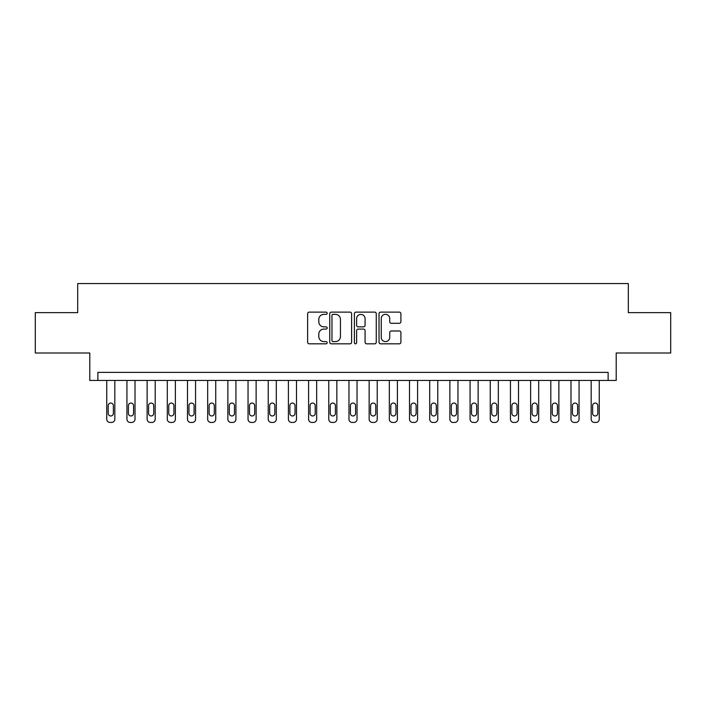 <?xml version="1.0" encoding="UTF-8"?>
<svg xmlns="http://www.w3.org/2000/svg" width="706" height="706" viewBox="0 0 706 706"><rect width="100%" height="100%" fill="white"/><g stroke="black" fill="none" stroke-linecap="round" stroke-linejoin="round"><path stroke-width="1.06" d="M327.169 313.235A1.112 1.112 0 0 0 326.057 312.123L309.219 312.123A1.589 1.589 0 0 0 307.631 313.711L307.631 342.233A1.589 1.589 0 0 0 309.219 343.822L326.057 343.822A1.112 1.112 0 0 0 327.169 342.71A1.112 1.112 0 0 0 326.057 341.598L323.877 341.598A5.074 5.074 0 0 1 318.803 336.533L318.803 334.15A5.074 5.074 0 0 1 323.877 329.084L326.057 329.084A1.112 1.112 0 0 0 327.169 327.972A1.112 1.112 0 0 0 326.057 326.86L323.877 326.86A5.074 5.074 0 0 1 318.803 321.786L318.803 319.412A5.074 5.074 0 0 1 323.877 314.338L326.057 314.338A1.112 1.112 0 0 0 327.169 313.235M399.322 323.295A1.589 1.589 0 0 0 400.902 321.707L400.902 313.711A1.589 1.589 0 0 0 399.322 312.123L380.622 312.123A1.589 1.589 0 0 0 379.034 313.711L379.034 342.233A1.589 1.589 0 0 0 380.622 343.822L399.322 343.822A1.589 1.589 0 0 0 400.902 342.233L400.902 332.57A1.589 1.589 0 0 0 399.322 330.982L391.318 330.982A1.589 1.589 0 0 0 389.73 332.57L389.73 337.362A4.236 4.236 0 0 1 385.494 341.598A4.236 4.236 0 0 1 381.249 337.362L381.249 318.582A4.236 4.236 0 0 1 385.494 314.338A4.236 4.236 0 0 1 389.73 318.582L389.73 321.707A1.589 1.589 0 0 0 391.318 323.295L399.322 323.295M608.131 380.455L616.206 380.455L616.206 353L670.7 353L670.7 312.634L628.314 312.634L628.314 283.565L77.686 283.565L77.686 312.634L35.3 312.634L35.3 353L89.794 353L89.794 380.455L608.131 380.455L608.131 372.38L97.869 372.38L97.869 380.455M351.614 313.711A1.589 1.589 0 0 0 350.026 312.123L331.326 312.123A1.589 1.589 0 0 0 329.737 313.711L329.737 342.233A1.589 1.589 0 0 0 331.326 343.822L350.026 343.822A1.589 1.589 0 0 0 351.614 342.233L351.614 313.711M355.974 312.123L374.674 312.123A1.589 1.589 0 0 1 376.263 313.711L376.263 342.233A1.589 1.589 0 0 1 374.674 343.822L366.67 343.822A1.589 1.589 0 0 1 365.081 342.233L365.081 330.664A1.589 1.589 0 0 0 363.502 329.084L358.189 329.084A1.589 1.589 0 0 0 356.609 330.664L356.609 342.71A1.112 1.112 0 0 1 355.497 343.822A1.112 1.112 0 0 1 354.386 342.71L354.386 313.711A1.589 1.589 0 0 1 355.974 312.123M333.073 314.338A1.112 1.112 0 0 0 331.961 315.45L331.961 340.495A1.112 1.112 0 0 0 333.073 341.598L335.368 341.598A5.074 5.074 0 0 0 340.442 336.533L340.442 319.412A5.074 5.074 0 0 0 335.368 314.338L333.073 314.338M365.081 318.662A4.236 4.236 0 0 0 360.845 314.417A4.236 4.236 0 0 0 356.609 318.662L356.609 325.281A1.589 1.589 0 0 0 358.189 326.86L363.502 326.86A1.589 1.589 0 0 0 365.081 325.281L365.081 318.662M114.822 380.455L114.822 419.205A3.23 3.23 0 0 1 111.592 422.435L109.986 422.435A3.23 3.23 0 0 1 106.756 419.205L106.756 380.455M113.375 413.389L113.375 405.641A2.586 2.586 0 0 0 110.789 403.055A2.586 2.586 0 0 0 108.203 405.641L108.203 413.389A2.586 2.586 0 0 0 110.789 415.975A2.586 2.586 0 0 0 113.375 413.389M135.014 380.455L135.014 419.205A3.23 3.23 0 0 1 131.784 422.435L130.169 422.435A3.23 3.23 0 0 1 126.939 419.205L126.939 380.455M133.558 413.389L133.558 405.641A2.586 2.586 0 0 0 130.972 403.055A2.586 2.586 0 0 0 128.386 405.641L128.386 413.389A2.586 2.586 0 0 0 130.972 415.975A2.586 2.586 0 0 0 133.558 413.389M155.196 380.455L155.196 419.205A3.23 3.23 0 0 1 151.966 422.435L150.352 422.435A3.23 3.23 0 0 1 147.122 419.205L147.122 380.455M153.74 413.389L153.74 405.641A2.586 2.586 0 0 0 151.155 403.055A2.586 2.586 0 0 0 148.578 405.641L148.578 413.389A2.586 2.586 0 0 0 151.155 415.975A2.586 2.586 0 0 0 153.74 413.389M175.379 380.455L175.379 419.205A3.23 3.23 0 0 1 172.149 422.435L170.534 422.435A3.23 3.23 0 0 1 167.304 419.205L167.304 380.455M173.923 413.389L173.923 405.641A2.586 2.586 0 0 0 171.346 403.055A2.586 2.586 0 0 0 168.76 405.641L168.76 413.389A2.586 2.586 0 0 0 171.346 415.975A2.586 2.586 0 0 0 173.923 413.389M195.562 380.455L195.562 419.205A3.23 3.23 0 0 1 192.332 422.435L190.717 422.435A3.23 3.23 0 0 1 187.487 419.205L187.487 380.455M194.106 413.389L194.106 405.641A2.586 2.586 0 0 0 191.529 403.055A2.586 2.586 0 0 0 188.943 405.641L188.943 413.389A2.586 2.586 0 0 0 191.529 415.975A2.586 2.586 0 0 0 194.106 413.389M215.745 380.455L215.745 419.205A3.23 3.23 0 0 1 212.515 422.435L210.9 422.435A3.23 3.23 0 0 1 207.67 419.205L207.67 380.455M214.297 413.389L214.297 405.641A2.586 2.586 0 0 0 211.712 403.055A2.586 2.586 0 0 0 209.126 405.641L209.126 413.389A2.586 2.586 0 0 0 211.712 415.975A2.586 2.586 0 0 0 214.297 413.389M235.928 380.455L235.928 419.205A3.23 3.23 0 0 1 232.698 422.435L231.091 422.435A3.23 3.23 0 0 1 227.861 419.205L227.861 380.455M234.48 413.389L234.48 405.641A2.586 2.586 0 0 0 231.895 403.055A2.586 2.586 0 0 0 229.309 405.641L229.309 413.389A2.586 2.586 0 0 0 231.895 415.975A2.586 2.586 0 0 0 234.48 413.389M256.119 380.455L256.119 419.205A3.23 3.23 0 0 1 252.889 422.435L251.274 422.435A3.23 3.23 0 0 1 248.044 419.205L248.044 380.455M254.663 413.389L254.663 405.641A2.586 2.586 0 0 0 252.077 403.055A2.586 2.586 0 0 0 249.492 405.641L249.492 413.389A2.586 2.586 0 0 0 252.077 415.975A2.586 2.586 0 0 0 254.663 413.389M276.302 380.455L276.302 419.205A3.23 3.23 0 0 1 273.072 422.435L271.457 422.435A3.23 3.23 0 0 1 268.227 419.205L268.227 380.455M274.846 413.389L274.846 405.641A2.586 2.586 0 0 0 272.26 403.055A2.586 2.586 0 0 0 269.683 405.641L269.683 413.389A2.586 2.586 0 0 0 272.26 415.975A2.586 2.586 0 0 0 274.846 413.389M296.485 380.455L296.485 419.205A3.23 3.23 0 0 1 293.255 422.435L291.64 422.435A3.23 3.23 0 0 1 288.41 419.205L288.41 380.455M295.029 413.389L295.029 405.641A2.586 2.586 0 0 0 292.452 403.055A2.586 2.586 0 0 0 289.866 405.641L289.866 413.389A2.586 2.586 0 0 0 292.452 415.975A2.586 2.586 0 0 0 295.029 413.389M316.667 380.455L316.667 419.205A3.23 3.23 0 0 1 313.438 422.435L311.823 422.435A3.23 3.23 0 0 1 308.593 419.205L308.593 380.455M315.211 413.389L315.211 405.641A2.586 2.586 0 0 0 312.634 403.055A2.586 2.586 0 0 0 310.049 405.641L310.049 413.389A2.586 2.586 0 0 0 312.634 415.975A2.586 2.586 0 0 0 315.211 413.389M336.85 380.455L336.85 419.205A3.23 3.23 0 0 1 333.62 422.435L332.005 422.435A3.23 3.23 0 0 1 328.775 419.205L328.775 380.455M335.403 413.389L335.403 405.641A2.586 2.586 0 0 0 332.817 403.055A2.586 2.586 0 0 0 330.231 405.641L330.231 413.389A2.586 2.586 0 0 0 332.817 415.975A2.586 2.586 0 0 0 335.403 413.389M357.033 380.455L357.033 419.205A3.23 3.23 0 0 1 353.803 422.435L352.197 422.435A3.23 3.23 0 0 1 348.967 419.205L348.967 380.455M355.586 413.389L355.586 405.641A2.586 2.586 0 0 0 353 403.055A2.586 2.586 0 0 0 350.414 405.641L350.414 413.389A2.586 2.586 0 0 0 353 415.975A2.586 2.586 0 0 0 355.586 413.389M377.225 380.455L377.225 419.205A3.23 3.23 0 0 1 373.995 422.435L372.38 422.435A3.23 3.23 0 0 1 369.15 419.205L369.15 380.455M375.769 413.389L375.769 405.641A2.586 2.586 0 0 0 373.183 403.055A2.586 2.586 0 0 0 370.597 405.641L370.597 413.389A2.586 2.586 0 0 0 373.183 415.975A2.586 2.586 0 0 0 375.769 413.389M397.407 380.455L397.407 419.205A3.23 3.23 0 0 1 394.177 422.435L392.562 422.435A3.23 3.23 0 0 1 389.333 419.205L389.333 380.455M395.951 413.389L395.951 405.641A2.586 2.586 0 0 0 393.366 403.055A2.586 2.586 0 0 0 390.789 405.641L390.789 413.389A2.586 2.586 0 0 0 393.366 415.975A2.586 2.586 0 0 0 395.951 413.389M417.59 380.455L417.59 419.205A3.23 3.23 0 0 1 414.36 422.435L412.745 422.435A3.23 3.23 0 0 1 409.515 419.205L409.515 380.455M416.134 413.389L416.134 405.641A2.586 2.586 0 0 0 413.548 403.055A2.586 2.586 0 0 0 410.971 405.641L410.971 413.389A2.586 2.586 0 0 0 413.548 415.975A2.586 2.586 0 0 0 416.134 413.389M437.773 380.455L437.773 419.205A3.23 3.23 0 0 1 434.543 422.435L432.928 422.435A3.23 3.23 0 0 1 429.698 419.205L429.698 380.455M436.317 413.389L436.317 405.641A2.586 2.586 0 0 0 433.74 403.055A2.586 2.586 0 0 0 431.154 405.641L431.154 413.389A2.586 2.586 0 0 0 433.74 415.975A2.586 2.586 0 0 0 436.317 413.389M457.956 380.455L457.956 419.205A3.23 3.23 0 0 1 454.726 422.435L453.111 422.435A3.23 3.23 0 0 1 449.881 419.205L449.881 380.455M456.508 413.389L456.508 405.641A2.586 2.586 0 0 0 453.923 403.055A2.586 2.586 0 0 0 451.337 405.641L451.337 413.389A2.586 2.586 0 0 0 453.923 415.975A2.586 2.586 0 0 0 456.508 413.389M478.138 380.455L478.138 419.205A3.23 3.23 0 0 1 474.909 422.435L473.302 422.435A3.23 3.23 0 0 1 470.072 419.205L470.072 380.455M476.691 413.389L476.691 405.641A2.586 2.586 0 0 0 474.105 403.055A2.586 2.586 0 0 0 471.52 405.641L471.52 413.389A2.586 2.586 0 0 0 474.105 415.975A2.586 2.586 0 0 0 476.691 413.389M498.33 380.455L498.33 419.205A3.23 3.23 0 0 1 495.1 422.435L493.485 422.435A3.23 3.23 0 0 1 490.255 419.205L490.255 380.455M496.874 413.389L496.874 405.641A2.586 2.586 0 0 0 494.288 403.055A2.586 2.586 0 0 0 491.703 405.641L491.703 413.389A2.586 2.586 0 0 0 494.288 415.975A2.586 2.586 0 0 0 496.874 413.389M518.513 380.455L518.513 419.205A3.23 3.23 0 0 1 515.283 422.435L513.668 422.435A3.23 3.23 0 0 1 510.438 419.205L510.438 380.455M517.057 413.389L517.057 405.641A2.586 2.586 0 0 0 514.471 403.055A2.586 2.586 0 0 0 511.894 405.641L511.894 413.389A2.586 2.586 0 0 0 514.471 415.975A2.586 2.586 0 0 0 517.057 413.389M538.696 380.455L538.696 419.205A3.23 3.23 0 0 1 535.466 422.435L533.851 422.435A3.23 3.23 0 0 1 530.621 419.205L530.621 380.455M537.24 413.389L537.24 405.641A2.586 2.586 0 0 0 534.654 403.055A2.586 2.586 0 0 0 532.077 405.641L532.077 413.389A2.586 2.586 0 0 0 534.654 415.975A2.586 2.586 0 0 0 537.24 413.389M558.878 380.455L558.878 419.205A3.23 3.23 0 0 1 555.648 422.435L554.033 422.435A3.23 3.23 0 0 1 550.804 419.205L550.804 380.455M557.422 413.389L557.422 405.641A2.586 2.586 0 0 0 554.845 403.055A2.586 2.586 0 0 0 552.26 405.641L552.26 413.389A2.586 2.586 0 0 0 554.845 415.975A2.586 2.586 0 0 0 557.422 413.389M579.061 380.455L579.061 419.205A3.23 3.23 0 0 1 575.831 422.435L574.216 422.435A3.23 3.23 0 0 1 570.986 419.205L570.986 380.455M577.614 413.389L577.614 405.641A2.586 2.586 0 0 0 575.028 403.055A2.586 2.586 0 0 0 572.442 405.641L572.442 413.389A2.586 2.586 0 0 0 575.028 415.975A2.586 2.586 0 0 0 577.614 413.389M599.244 380.455L599.244 419.205A3.23 3.23 0 0 1 596.014 422.435L594.408 422.435A3.23 3.23 0 0 1 591.178 419.205L591.178 380.455M597.797 413.389L597.797 405.641A2.586 2.586 0 0 0 595.211 403.055A2.586 2.586 0 0 0 592.625 405.641L592.625 413.389A2.586 2.586 0 0 0 595.211 415.975A2.586 2.586 0 0 0 597.797 413.389"/></g></svg>
